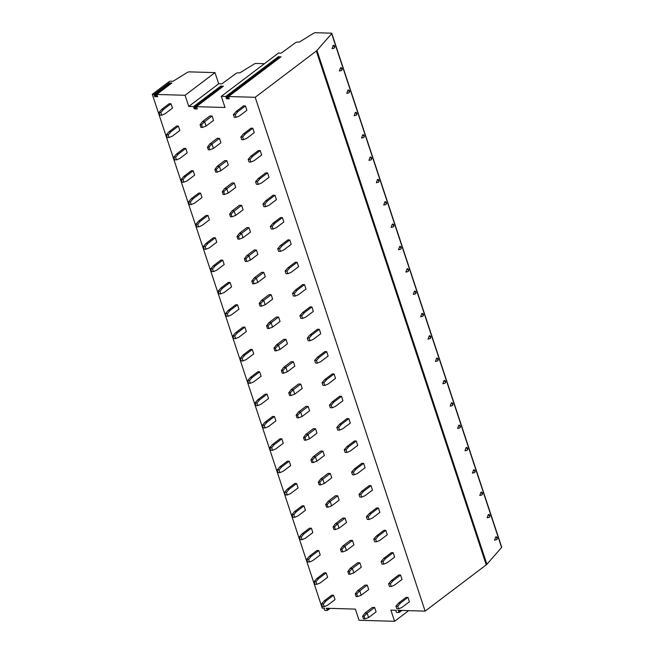 <?xml version="1.0" encoding="UTF-8"?>
<svg xmlns="http://www.w3.org/2000/svg" width="654" height="654" viewBox="0 0 654 654"><rect width="100%" height="100%" fill="white"/><g stroke="black" fill="none" stroke-linecap="round" stroke-linejoin="round"><path stroke-width="0.98" d="M280.893 56.898L278.359 56.685L278.629 58.566M221.322 96.326L225.818 96.449L226.586 98.738L229.284 98.819L228.54 96.53L255.199 97.299L316.315 51.028A4.946 1.741 -18.3 0 0 316.969 50.44L331.66 33.689A1.488 0.523 -18.3 0 0 331.774 33.37A1.488 0.523 -18.3 0 0 331.259 33.158L315.481 32.7A1.488 0.523 -18.3 0 0 313.658 33.231L299.27 42.109L297.456 42.06A1.488 0.523 -18.3 0 0 295.477 42.69L281.245 53.121L278.498 53.039L221.322 96.326L225.017 107.493L196.355 106.667L197.336 108.768M171.708 83.148L156.649 94.495L157.663 96.702L154.81 96.669L154.05 94.38L152.3 94.331L168.765 81.864A1.488 0.523 -18.3 0 1 170.759 81.219L173.016 81.284L187.404 72.398A1.488 0.523 -18.3 0 1 189.227 71.866L215.002 72.61L185.074 95.271L188.769 106.447L193.633 106.586L194.401 108.875L197.099 108.948M156.764 94.454L185.074 95.271M171.888 83.017L169.165 82.935L169.435 84.816M401.858 610.444L398.973 612.545L396.7 612.479L396.054 611.67L396.267 610.288L390.888 610.133L394.583 621.3L359.062 620.27L355.367 609.103L326.183 608.261L327.327 609.692L329.101 608.343M152.3 94.331L322.226 608.146L324.498 608.212L324.286 609.602L324.932 610.403L327.204 610.468L327.327 609.692M255.199 97.299L425.125 611.122L397.951 610.337L399.095 611.76L400.869 610.419M399.161 612.487L399.095 611.76M362.618 616.24L363.493 618.88L364.957 618.921L368.603 617.548L376.091 611.882L374.636 607.484L372.437 607.419L364.957 613.084L367.147 613.15L364.082 616.281L362.618 616.24L364.957 613.084M395.948 606.144L396.823 608.776L398.654 608.833L401.932 607.443L409.42 601.778L407.965 597.38L406.134 597.331L398.646 602.996L400.477 603.045L397.779 606.193L395.948 606.144L398.646 602.996M355.228 593.897L356.103 596.538L357.566 596.579L361.221 595.205L368.701 589.54L367.246 585.142L365.046 585.077L357.566 590.742L359.765 590.807L356.692 593.946L355.228 593.897L357.566 590.742M388.558 583.801L389.432 586.442L391.264 586.491L394.55 585.101L402.03 579.436L400.575 575.046L398.744 574.989L391.264 580.654L393.095 580.711L390.389 583.85L388.558 583.801L391.264 580.654M347.838 571.563L348.713 574.196L350.176 574.245L353.83 572.863L361.31 567.198L359.855 562.8L357.664 562.742L350.176 568.408L352.375 568.465L349.31 571.604L347.838 571.563L350.176 568.408M381.168 561.459L382.042 564.1L383.873 564.149L387.16 562.767L394.64 557.102L393.185 552.704L391.354 552.646L383.873 558.312L385.705 558.369L382.999 561.516L381.168 561.459L383.873 558.312M340.456 549.221L341.323 551.862L342.794 551.902L346.44 550.529L353.928 544.864L352.473 540.466L350.274 540.4L342.786 546.065L344.985 546.131L341.919 549.262L340.456 549.221L342.786 546.065M373.786 539.117L374.652 541.757L376.483 541.814L379.77 540.425L387.25 534.759L385.795 530.361L383.972 530.312L376.483 535.978L378.314 536.027L375.617 539.174L373.786 539.117L376.483 535.978M333.066 526.879L333.941 529.519L335.404 529.56L339.05 528.187L346.538 522.521L345.083 518.123L342.884 518.058L335.404 523.723L337.595 523.789L334.529 526.92L333.066 526.879L335.404 523.723M366.395 516.783L367.27 519.415L369.101 519.472L372.379 518.082L379.868 512.417L378.413 508.019L376.581 507.97L369.093 513.635L370.924 513.684L368.227 516.832L366.395 516.783L369.093 513.635M325.676 504.545L326.55 507.177L328.014 507.218L331.668 505.844L339.148 500.179L337.693 495.781L335.494 495.716L328.014 501.381L330.213 501.446L327.139 504.586L325.676 504.545L328.014 501.381M359.005 494.44L359.88 497.081L361.711 497.13L364.989 495.748L372.478 490.083L371.022 485.685L369.191 485.628L361.711 491.293L363.542 491.35L360.836 494.489L359.005 494.44L361.711 491.293M318.285 482.202L319.16 484.843L320.623 484.884L324.278 483.502L331.758 477.837L330.303 473.447L328.112 473.382L320.623 479.047L322.823 479.112L319.757 482.243L318.285 482.202L320.623 479.047M351.615 472.098L352.49 474.739L354.321 474.796L357.607 473.406L365.087 467.741L363.632 463.343L361.801 463.294L354.321 468.959L356.152 469.008L353.446 472.155L351.615 472.098L354.321 468.959M310.903 459.86L311.77 462.501L313.241 462.541L316.888 461.168L324.368 455.503L322.921 451.105L320.722 451.039L313.233 456.705L315.432 456.77L312.367 459.901L310.903 459.86L313.233 456.705M344.233 449.764L345.099 452.396L346.931 452.454L350.217 451.064L357.697 445.399L356.242 441L354.411 440.951L346.931 446.617L348.762 446.666L346.056 449.813L344.233 449.764L346.931 446.617M303.513 437.518L304.388 440.158L305.851 440.199L309.497 438.826L316.986 433.161L315.53 428.762L313.331 428.697L305.851 434.362L308.042 434.428L304.977 437.567L303.513 437.518L305.851 434.362M336.843 427.422L337.717 430.062L339.54 430.111L342.827 428.722L350.315 423.064L348.86 418.666L347.029 418.609L339.54 424.274L341.372 424.332L338.674 427.471L336.843 427.422L339.54 424.274M296.123 415.184L296.998 417.816L298.461 417.865L302.115 416.484L309.595 410.818L308.14 406.42L305.941 406.363L298.461 412.028L300.66 412.085L297.586 415.225L296.123 415.184L298.461 412.028M329.452 405.079L330.327 407.72L332.158 407.769L335.437 406.387L342.925 400.722L341.47 396.324L339.639 396.267L332.158 401.932L333.99 401.989L331.284 405.137L329.452 405.079L332.158 401.932M288.733 392.841L289.608 395.482L291.071 395.523L294.725 394.149L302.205 388.484L300.75 384.086L298.559 384.021L291.071 389.686L293.27 389.751L290.204 392.882L288.733 392.841L291.071 389.686M322.062 382.737L322.937 385.378L324.768 385.435L328.055 384.045L335.535 378.38L334.08 373.982L332.248 373.933L324.768 379.598L326.599 379.647L323.894 382.794L322.062 382.737L324.768 379.598M281.351 370.499L282.217 373.14L283.689 373.181L287.335 371.807L294.815 366.142L293.368 361.744L291.169 361.678L283.681 367.344L285.88 367.409L282.814 370.54L281.351 370.499L283.681 367.344M314.672 360.403L315.547 363.035L317.378 363.093L320.664 361.703L328.144 356.038L326.689 351.639L324.858 351.59L317.378 357.256L319.209 357.305L316.503 360.452L314.672 360.403L317.378 357.256M273.961 348.165L274.835 350.797L276.299 350.838L279.945 349.465L287.433 343.8L285.978 339.401L283.779 339.336L276.299 345.001L278.49 345.067L275.424 348.206L273.961 348.165L276.299 345.001M307.29 338.061L308.157 340.701L309.988 340.75L313.274 339.369L320.762 333.704L319.307 329.305L317.476 329.248L309.988 334.913L311.819 334.971L309.121 338.11L307.29 338.061L309.988 334.913M266.57 325.823L267.445 328.463L268.908 328.504L272.563 327.123L280.043 321.457L278.588 317.067L276.389 317.002L268.908 322.667L271.108 322.733L268.034 325.864L266.57 325.823L268.908 322.667M299.9 315.719L300.775 318.359L302.606 318.416L305.884 317.026L313.372 311.361L311.917 306.963L310.086 306.914L302.606 312.579L304.437 312.628L301.731 315.776L299.9 315.719L302.606 312.579M259.18 303.481L260.055 306.121L261.518 306.162L265.172 304.789L272.653 299.123L271.197 294.725L268.998 294.66L261.518 300.325L263.717 300.39L260.652 303.521L259.18 303.481L261.518 300.325M292.51 293.384L293.384 296.017L295.216 296.074L298.502 294.684L305.982 289.019L304.527 284.621L302.696 284.572L295.216 290.237L297.047 290.286L294.341 293.433L292.51 293.384L295.216 290.237M251.798 281.138L252.665 283.779L254.128 283.82L257.782 282.446L265.262 276.781L263.815 272.383L261.616 272.317L254.128 277.983L256.327 278.048L253.262 281.187L251.798 281.138L254.128 277.983M285.119 271.042L285.994 273.683L287.825 273.732L291.112 272.342L298.592 266.685L297.137 262.287L295.306 262.229L287.825 267.895L289.657 267.952L286.951 271.091L285.119 271.042L287.825 267.895M244.408 258.804L245.283 261.437L246.746 261.486L250.392 260.104L257.88 254.439L256.425 250.041L254.226 249.983L246.746 255.649L248.937 255.706L245.871 258.845L244.408 258.804L246.746 255.649M277.737 248.7L278.604 251.34L280.435 251.389L283.722 250.008L291.21 244.343L289.755 239.944L287.923 239.887L280.435 245.552L282.266 245.61L279.569 248.757L277.737 248.7L280.435 245.552M237.018 236.462L237.893 239.102L239.356 239.143L243.01 237.77L250.49 232.105L249.035 227.706L246.836 227.641L239.356 233.306L241.555 233.372L238.481 236.503L237.018 236.462L239.356 233.306M270.347 226.358L271.222 228.998L273.053 229.055L276.331 227.666L283.82 222L282.364 217.602L280.533 217.553L273.053 223.218L274.876 223.267L272.178 226.415L270.347 226.358L273.053 223.218M229.628 214.12L230.502 216.76L231.966 216.801L235.62 215.428L243.1 209.762L241.645 205.364L239.446 205.299L231.966 210.964L234.165 211.029L231.091 214.16L229.628 214.12L231.966 210.964M262.957 204.023L263.832 206.656L265.663 206.713L268.949 205.323L276.429 199.658L274.974 195.26L273.143 195.211L265.663 200.876L267.494 200.925L264.788 204.073L262.957 204.023L265.663 200.876M222.246 191.785L223.112 194.418L224.575 194.467L228.23 193.085L235.71 187.42L234.255 183.022L232.064 182.957L224.575 188.622L226.774 188.687L223.709 191.826L222.246 191.785L224.575 188.622M255.567 181.681L256.442 184.322L258.273 184.371L261.559 182.989L269.039 177.324L267.584 172.926L265.753 172.869L258.273 178.534L260.104 178.591L257.398 181.73L255.567 181.681L258.273 178.534M214.855 169.443L215.73 172.084L217.193 172.125L220.839 170.743L228.328 165.078L226.873 160.688L224.674 160.622L217.193 166.288L219.384 166.353L216.319 169.484L214.855 169.443L217.193 166.288M248.185 159.339L249.051 161.979L250.883 162.037L254.169 160.647L261.657 154.982L260.202 150.583L258.371 150.534L250.883 156.2L252.714 156.249L250.016 159.396L248.185 159.339L250.883 156.2M207.465 147.101L208.34 149.741L209.803 149.782L213.449 148.409L220.938 142.744L219.482 138.346L217.283 138.28L209.803 143.945L212.002 144.011L208.928 147.142L207.465 147.101L209.803 143.945M240.795 137.005L241.669 139.637L243.501 139.694L246.779 138.305L254.267 132.639L252.812 128.241L250.981 128.192L243.492 133.857L245.324 133.907L242.626 137.054L240.795 137.005L243.492 133.857M200.075 124.759L200.95 127.399L202.413 127.44L206.067 126.067L213.547 120.401L212.092 116.003L209.893 115.938L202.413 121.603L204.612 121.669L201.538 124.808L200.075 124.759L202.413 121.603M233.404 114.663L234.279 117.303L236.11 117.352L239.397 115.971L246.877 110.305L245.422 105.907L243.59 105.85L236.11 111.515L237.942 111.572L235.236 114.712L233.404 114.663L236.11 111.515M321.539 603.994L322.406 606.626L324.237 606.683L327.523 605.293L335.003 599.628L333.548 595.23L331.717 595.181L324.237 600.846L326.068 600.895L323.362 604.043L321.539 603.994L324.237 600.846M314.149 581.651L315.015 584.292L316.847 584.341L320.133 582.959L327.621 577.294L326.166 572.896L324.335 572.839L316.847 578.504L318.678 578.561L315.98 581.7L314.149 581.651L316.847 578.504M306.759 559.309L307.633 561.949L309.465 561.999L312.743 560.617L320.231 554.952L318.776 550.554L316.945 550.496L309.465 556.162L311.296 556.219L308.59 559.366L306.759 559.309L309.465 556.162M299.368 536.975L300.243 539.607L302.074 539.664L305.361 538.275L312.841 532.609L311.386 528.211L309.555 528.162L302.074 533.827L303.906 533.877L301.2 537.024L299.368 536.975L302.074 533.827M291.978 514.633L292.853 517.273L294.684 517.322L297.971 515.932L305.451 510.267L303.996 505.869L302.164 505.82L294.684 511.485L296.515 511.534L293.809 514.682L291.978 514.633L294.684 511.485M284.596 492.29L285.463 494.931L287.294 494.98L290.58 493.598L298.069 487.933L296.614 483.535L294.782 483.478L287.294 489.143L289.125 489.2L286.427 492.348L284.596 492.29L287.294 489.143M277.206 469.948L278.081 472.589L279.912 472.646L283.19 471.256L290.678 465.591L289.223 461.193L287.392 461.144L279.912 466.809L281.743 466.858L279.037 470.005L277.206 469.948L279.912 466.809M269.816 447.614L270.691 450.246L272.522 450.304L275.808 448.914L283.288 443.249L281.833 438.85L280.002 438.801L272.522 444.467L274.353 444.516L271.647 447.663L269.816 447.614L272.522 444.467M262.426 425.272L263.3 427.912L265.132 427.961L268.418 426.58L275.898 420.914L274.443 416.516L272.612 416.459L265.132 422.124L266.963 422.182L264.257 425.321L262.426 425.272L265.132 422.124M255.044 402.929L255.91 405.57L257.741 405.619L261.028 404.237L268.516 398.572L267.061 394.174L265.23 394.117L257.741 399.782L259.573 399.839L256.875 402.987L255.044 402.929L257.741 399.782M247.653 380.595L248.528 383.228L250.359 383.285L253.638 381.895L261.126 376.23L259.671 371.832L257.839 371.783L250.351 377.448L252.182 377.497L249.485 380.644L247.653 380.595L250.351 377.448M240.263 358.253L241.138 360.894L242.969 360.943L246.256 359.553L253.736 353.888L252.281 349.489L250.449 349.44L242.969 355.106L244.8 355.155L242.094 358.302L240.263 358.253L242.969 355.106M232.873 335.911L233.748 338.551L235.579 338.6L238.865 337.219L246.345 331.553L244.89 327.155L243.059 327.098L235.579 332.763L237.41 332.821L234.704 335.968L232.873 335.911L235.579 332.763M225.491 313.568L226.358 316.209L228.189 316.266L231.475 314.876L238.955 309.211L237.508 304.813L235.677 304.764L228.189 310.429L230.02 310.478L227.322 313.626L225.491 313.568L228.189 310.429M218.101 291.234L218.976 293.867L220.807 293.924L224.085 292.534L231.573 286.869L230.118 282.471L228.287 282.422L220.799 288.087L222.63 288.136L219.932 291.283L218.101 291.234L220.799 288.087M210.711 268.892L211.585 271.533L213.417 271.582L216.703 270.2L224.183 264.535L222.728 260.137L220.897 260.079L213.417 265.745L215.248 265.802L212.542 268.941L210.711 268.892L213.417 265.745M203.32 246.55L204.195 249.19L206.026 249.239L209.313 247.858L216.793 242.193L215.338 237.794L213.506 237.737L206.026 243.402L207.858 243.46L205.152 246.607L203.32 246.55L206.026 243.402M195.938 224.216L196.805 226.848L198.636 226.905L201.923 225.516L209.403 219.85L207.956 215.452L206.124 215.403L198.636 221.068L200.467 221.117L197.77 224.265L195.938 224.216L198.636 221.068M188.548 201.873L189.423 204.514L191.254 204.563L194.532 203.173L202.021 197.508L200.565 193.118L198.734 193.061L191.246 198.726L193.077 198.775L190.379 201.923L188.548 201.873L191.246 198.726M181.158 179.531L182.033 182.172L183.864 182.221L187.15 180.839L194.63 175.174L193.175 170.776L191.344 170.719L183.864 176.384L185.695 176.441L182.989 179.588L181.158 179.531L183.864 176.384M173.768 157.189L174.643 159.829L176.474 159.887L179.76 158.497L187.24 152.832L185.785 148.433L183.954 148.384L176.474 154.05L178.305 154.099L175.599 157.246L173.768 157.189L176.474 154.05M166.386 134.855L167.252 137.487L169.084 137.544L172.37 136.155L179.85 130.489L178.403 126.091L176.572 126.042L169.084 131.707L170.915 131.756L168.217 134.904L166.386 134.855L169.084 131.707M158.996 112.513L159.87 115.153L161.702 115.202L164.98 113.821L172.468 108.155L171.013 103.757L169.182 103.7L161.693 109.365L163.525 109.422L160.827 112.562L158.996 112.513L161.693 109.365M408.66 610.64L394.583 621.3M264.42 63.7L256.049 63.454A1.488 0.523 -18.3 0 0 254.218 63.986L239.838 72.864L238.023 72.815A1.488 0.523 -18.3 0 0 236.045 73.444L221.812 83.876L218.698 83.786L215.002 72.61M425.125 611.122L486.249 564.852A4.946 1.741 -18.3 0 0 486.895 564.263L501.585 547.512A1.488 0.523 -18.3 0 0 501.7 547.185L331.774 33.37M494.547 540.155L496.566 539.689A1.61 1.046 -127.1 0 0 496.68 539.624A1.61 1.046 -127.1 0 0 496.868 538.291A1.61 1.046 -127.1 0 0 495.683 537.016L494.547 540.155M495.683 537.016A1.512 0.728 83.6 0 1 496.165 536.795A1.61 1.61 0 0 1 496.68 539.624L496.566 539.689M487.156 517.813L489.184 517.347A1.61 1.046 -127.1 0 0 489.29 517.281A1.61 1.046 -127.1 0 0 489.478 515.949A1.61 1.046 -127.1 0 0 488.293 514.673L487.156 517.813M488.293 514.673A1.512 0.728 83.6 0 1 488.775 514.461A1.61 1.61 0 0 1 489.29 517.281L489.184 517.347M479.774 495.47L481.794 495.013A1.61 1.046 -127.1 0 0 481.9 494.939A1.61 1.046 -127.1 0 0 482.088 493.606A1.61 1.046 -127.1 0 0 480.911 492.339L479.774 495.47M480.911 492.339A1.512 0.728 83.6 0 1 481.385 492.119A1.61 1.61 0 0 1 481.9 494.939L481.794 495.013M472.384 473.136L474.403 472.67A1.61 1.046 -127.1 0 0 474.51 472.605A1.61 1.046 -127.1 0 0 474.698 471.272A1.61 1.046 -127.1 0 0 473.521 469.997L472.384 473.136M473.521 469.997A1.512 0.728 83.6 0 1 473.995 469.776A1.61 1.61 0 0 1 474.51 472.605L474.403 472.67M464.994 450.794L467.013 450.328A1.61 1.046 -127.1 0 0 467.128 450.263A1.61 1.046 -127.1 0 0 467.316 448.93A1.61 1.046 -127.1 0 0 466.13 447.655L464.994 450.794M466.13 447.655A1.512 0.728 83.6 0 1 466.613 447.442A1.61 1.61 0 0 1 467.128 450.263L467.013 450.328M457.604 428.452L459.631 427.994A1.61 1.046 -127.1 0 0 459.737 427.92A1.61 1.046 -127.1 0 0 459.925 426.588A1.61 1.046 -127.1 0 0 458.74 425.313L457.604 428.452M458.74 425.313A1.512 0.728 83.6 0 1 459.222 425.1A1.61 1.61 0 0 1 459.737 427.92L459.631 427.994M450.222 406.109L452.241 405.652A1.61 1.046 -127.1 0 0 452.347 405.586A1.61 1.046 -127.1 0 0 452.535 404.246A1.61 1.046 -127.1 0 0 451.358 402.978L450.222 406.109M451.358 402.978A1.512 0.728 83.6 0 1 451.832 402.758A1.61 1.61 0 0 1 452.347 405.586L452.241 405.652M442.832 383.775L444.851 383.309A1.61 1.046 -127.1 0 0 444.957 383.244A1.61 1.046 -127.1 0 0 445.145 381.911A1.61 1.046 -127.1 0 0 443.968 380.636L442.832 383.775M443.968 380.636A1.512 0.728 83.6 0 1 444.442 380.415A1.61 1.61 0 0 1 444.957 383.244L444.851 383.309M435.441 361.433L437.461 360.967A1.61 1.046 -127.1 0 0 437.575 360.902A1.61 1.046 -127.1 0 0 437.763 359.569A1.61 1.046 -127.1 0 0 436.578 358.294L435.441 361.433M436.578 358.294A1.512 0.728 83.6 0 1 437.06 358.081A1.61 1.61 0 0 1 437.575 360.902L437.461 360.967M428.051 339.091L430.079 338.633A1.61 1.046 -127.1 0 0 430.185 338.559A1.61 1.046 -127.1 0 0 430.373 337.227A1.61 1.046 -127.1 0 0 429.188 335.96L428.051 339.091M429.188 335.96A1.512 0.728 83.6 0 1 429.67 335.739A1.61 1.61 0 0 1 430.185 338.559L430.079 338.633M420.669 316.757L422.688 316.291A1.61 1.046 -127.1 0 0 422.795 316.225A1.61 1.046 -127.1 0 0 422.983 314.893A1.61 1.046 -127.1 0 0 421.805 313.618L420.669 316.757M421.805 313.618A1.512 0.728 83.6 0 1 422.28 313.397A1.61 1.61 0 0 1 422.795 316.225L422.688 316.291M413.279 294.414L415.298 293.948A1.61 1.046 -127.1 0 0 415.404 293.883A1.61 1.046 -127.1 0 0 415.592 292.551A1.61 1.046 -127.1 0 0 414.415 291.275L413.279 294.414M414.415 291.275A1.512 0.728 83.6 0 1 414.889 291.063A1.61 1.61 0 0 1 415.404 293.883L415.298 293.948M405.889 272.072L407.908 271.614A1.61 1.046 -127.1 0 0 408.022 271.541A1.61 1.046 -127.1 0 0 408.21 270.208A1.61 1.046 -127.1 0 0 407.025 268.933L405.889 272.072M407.025 268.933A1.512 0.728 83.6 0 1 407.507 268.72A1.61 1.61 0 0 1 408.022 271.541L407.908 271.614M398.499 249.73L400.526 249.272A1.61 1.046 -127.1 0 0 400.632 249.207A1.61 1.046 -127.1 0 0 400.82 247.866A1.61 1.046 -127.1 0 0 399.635 246.599L398.499 249.73M399.635 246.599A1.512 0.728 83.6 0 1 400.117 246.378A1.61 1.61 0 0 1 400.632 249.207L400.526 249.272M391.117 227.396L393.136 226.93A1.61 1.046 -127.1 0 0 393.242 226.864A1.61 1.046 -127.1 0 0 393.43 225.532A1.61 1.046 -127.1 0 0 392.253 224.257L391.117 227.396M392.253 224.257A1.512 0.728 83.6 0 1 392.727 224.036A1.61 1.61 0 0 1 393.242 226.864L393.136 226.93M383.726 205.054L385.746 204.588A1.61 1.046 -127.1 0 0 385.852 204.522A1.61 1.046 -127.1 0 0 386.04 203.19A1.61 1.046 -127.1 0 0 384.863 201.914L383.726 205.054M384.863 201.914A1.512 0.728 83.6 0 1 385.337 201.702A1.61 1.61 0 0 1 385.852 204.522L385.746 204.588M376.336 182.711L378.355 182.253A1.61 1.046 -127.1 0 0 378.462 182.18A1.61 1.046 -127.1 0 0 378.658 180.847A1.61 1.046 -127.1 0 0 377.472 179.58L376.336 182.711M377.472 179.58A1.512 0.728 83.6 0 1 377.955 179.359A1.61 1.61 0 0 1 378.462 182.18L378.355 182.253M368.946 160.377L370.965 159.911A1.61 1.046 -127.1 0 0 371.08 159.846A1.61 1.046 -127.1 0 0 371.268 158.513A1.61 1.046 -127.1 0 0 370.082 157.238L368.946 160.377M370.082 157.238A1.512 0.728 83.6 0 1 370.565 157.017A1.61 1.61 0 0 1 371.08 159.846L370.965 159.911M361.564 138.035L363.583 137.569A1.61 1.046 -127.1 0 0 363.689 137.504A1.61 1.046 -127.1 0 0 363.877 136.171A1.61 1.046 -127.1 0 0 362.7 134.896L361.564 138.035M362.7 134.896A1.512 0.728 83.6 0 1 363.174 134.683A1.61 1.61 0 0 1 363.689 137.504L363.583 137.569M354.174 115.693L356.193 115.235A1.61 1.046 -127.1 0 0 356.299 115.161A1.61 1.046 -127.1 0 0 356.487 113.829A1.61 1.046 -127.1 0 0 355.31 112.553L354.174 115.693M355.31 112.553A1.512 0.728 83.6 0 1 355.784 112.341A1.61 1.61 0 0 1 356.299 115.161L356.193 115.235M346.784 93.35L348.803 92.893A1.61 1.046 -127.1 0 0 348.909 92.827A1.61 1.046 -127.1 0 0 349.105 91.486A1.61 1.046 -127.1 0 0 347.92 90.219L346.784 93.35M347.92 90.219A1.512 0.728 83.6 0 1 348.402 89.999A1.61 1.61 0 0 1 348.909 92.827L348.803 92.893M339.393 71.016L341.413 70.55A1.61 1.046 -127.1 0 0 341.527 70.485A1.61 1.046 -127.1 0 0 341.715 69.152A1.61 1.046 -127.1 0 0 340.53 67.877L339.393 71.016M340.53 67.877A1.512 0.728 83.6 0 1 341.012 67.656A1.61 1.61 0 0 1 341.527 70.485L341.413 70.55M332.011 48.674L334.031 48.208A1.61 1.046 -127.1 0 0 334.137 48.143A1.61 1.046 -127.1 0 0 334.325 46.81A1.61 1.046 -127.1 0 0 333.148 45.535L332.011 48.674M333.148 45.535A1.512 0.728 83.6 0 1 333.622 45.322A1.61 1.61 0 0 1 334.137 48.143L334.031 48.208M188.769 106.447L218.698 83.786M223.259 86.295L220.725 86.075L220.995 87.955M368.603 617.548L367.147 613.15L374.636 607.484M364.957 618.921L364.082 616.281M400.477 603.045L407.965 597.38M398.654 608.833L397.779 606.193M361.221 595.205L359.765 590.807L367.246 585.142M357.566 596.579L356.692 593.946M393.095 580.711L400.575 575.046M391.264 586.491L390.389 583.85M353.83 572.863L352.375 568.465L359.855 562.8M350.176 574.245L349.31 571.604M385.705 558.369L393.185 552.704M383.873 564.149L382.999 561.516M346.44 550.529L344.985 546.131L352.473 540.466M342.794 551.902L341.919 549.262M378.314 536.027L385.795 530.361M376.483 541.814L375.617 539.174M339.05 528.187L337.595 523.789L345.083 518.123M335.404 529.56L334.529 526.92M370.924 513.684L378.413 508.019M369.101 519.472L368.227 516.832M331.668 505.844L330.213 501.446L337.693 495.781M328.014 507.218L327.139 504.586M363.542 491.35L371.022 485.685M361.711 497.13L360.836 494.489M324.278 483.502L322.823 479.112L330.303 473.447M320.623 484.884L319.757 482.243M356.152 469.008L363.632 463.343M354.321 474.796L353.446 472.155M316.888 461.168L315.432 456.77L322.921 451.105M313.241 462.541L312.367 459.901M348.762 446.666L356.242 441M346.931 452.454L346.056 449.813M309.497 438.826L308.042 434.428L315.53 428.762M305.851 440.199L304.977 437.567M341.372 424.332L348.86 418.666M339.54 430.111L338.674 427.471M302.115 416.484L300.66 412.085L308.14 406.42M298.461 417.865L297.586 415.225M333.99 401.989L341.47 396.324M332.158 407.769L331.284 405.137M294.725 394.149L293.27 389.751L300.75 384.086M291.071 395.523L290.204 392.882M326.599 379.647L334.08 373.982M324.768 385.435L323.894 382.794M287.335 371.807L285.88 367.409L293.368 361.744M283.689 373.181L282.814 370.54M319.209 357.305L326.689 351.639M317.378 363.093L316.503 360.452M279.945 349.465L278.49 345.067L285.978 339.401M276.299 350.838L275.424 348.206M311.819 334.971L319.307 329.305M309.988 340.75L309.121 338.11M272.563 327.123L271.108 322.733L278.588 317.067M268.908 328.504L268.034 325.864M304.437 312.628L311.917 306.963M302.606 318.416L301.731 315.776M265.172 304.789L263.717 300.39L271.197 294.725M261.518 306.162L260.652 303.521M297.047 290.286L304.527 284.621M295.216 296.074L294.341 293.433M257.782 282.446L256.327 278.048L263.815 272.383M254.128 283.82L253.262 281.187M289.657 267.952L297.137 262.287M287.825 273.732L286.951 271.091M250.392 260.104L248.937 255.706L256.425 250.041M246.746 261.486L245.871 258.845M282.266 245.61L289.755 239.944M280.435 251.389L279.569 248.757M243.01 237.77L241.555 233.372L249.035 227.706M239.356 239.143L238.481 236.503M274.876 223.267L282.364 217.602M273.053 229.055L272.178 226.415M235.62 215.428L234.165 211.029L241.645 205.364M231.966 216.801L231.091 214.16M267.494 200.925L274.974 195.26M265.663 206.713L264.788 204.073M228.23 193.085L226.774 188.687L234.255 183.022M224.575 194.467L223.709 191.826M260.104 178.591L267.584 172.926M258.273 184.371L257.398 181.73M220.839 170.743L219.384 166.353L226.873 160.688M217.193 172.125L216.319 169.484M252.714 156.249L260.202 150.583M250.883 162.037L250.016 159.396M213.449 148.409L212.002 144.011L219.482 138.346M209.803 149.782L208.928 147.142M245.324 133.907L252.812 128.241M243.501 139.694L242.626 137.054M206.067 126.067L204.612 121.669L212.092 116.003M202.413 127.44L201.538 124.808M237.942 111.572L245.422 105.907M236.11 117.352L235.236 114.712M326.068 600.895L333.548 595.23M324.237 606.683L323.362 604.043M318.678 578.561L326.166 572.896M316.847 584.341L315.98 581.7M311.296 556.219L318.776 550.554M309.465 561.999L308.59 559.366M303.906 533.877L311.386 528.211M302.074 539.664L301.2 537.024M296.515 511.534L303.996 505.869M294.684 517.322L293.809 514.682M289.125 489.2L296.614 483.535M287.294 494.98L286.427 492.348M281.743 466.858L289.223 461.193M279.912 472.646L279.037 470.005M274.353 444.516L281.833 438.85M272.522 450.304L271.647 447.663M266.963 422.182L274.443 416.516M265.132 427.961L264.257 425.321M259.573 399.839L267.061 394.174M257.741 405.619L256.875 402.987M252.182 377.497L259.671 371.832M250.359 383.285L249.485 380.644M244.8 355.155L252.281 349.489M242.969 360.943L242.094 358.302M237.41 332.821L244.89 327.155M235.579 338.6L234.704 335.968M230.02 310.478L237.508 304.813M228.189 316.266L227.322 313.626M222.63 288.136L230.118 282.471M220.807 293.924L219.932 291.283M215.248 265.802L222.728 260.137M213.417 271.582L212.542 268.941M207.858 243.46L215.338 237.794M206.026 249.239L205.152 246.607M200.467 221.117L207.956 215.452M198.636 226.905L197.77 224.265M193.077 198.775L200.565 193.118M191.254 204.563L190.379 201.923M185.695 176.441L193.175 170.776M183.864 182.221L182.989 179.588M178.305 154.099L185.785 148.433M176.474 159.887L175.599 157.246M170.915 131.756L178.403 126.091M169.084 137.544L168.217 134.904M163.525 109.422L171.013 103.757M161.702 115.202L160.827 112.562M278.359 56.685L225.818 96.449M281.073 56.759L228.54 96.53M169.165 82.935L154.05 94.38M316.315 51.028L486.249 564.852M316.969 50.44L486.895 564.263M331.66 33.689L501.585 547.512M223.439 86.156L196.355 106.667M220.725 86.075L193.633 106.586M194.401 108.875L196.429 107.338M193.862 108.204L220.954 87.693M194.034 107.084L221.126 86.581M154.45 94.879L169.566 83.434M154.81 96.669L156.846 95.132M154.279 95.999L169.394 84.554M226.227 96.956L278.759 57.184M226.055 98.067L278.588 58.304M226.586 98.738L228.614 97.201M280.958 56.792L228.426 96.563M330.082 608.375L327.392 610.411M223.325 86.189L196.241 106.7M171.765 83.05L156.649 94.495"/></g></svg>
